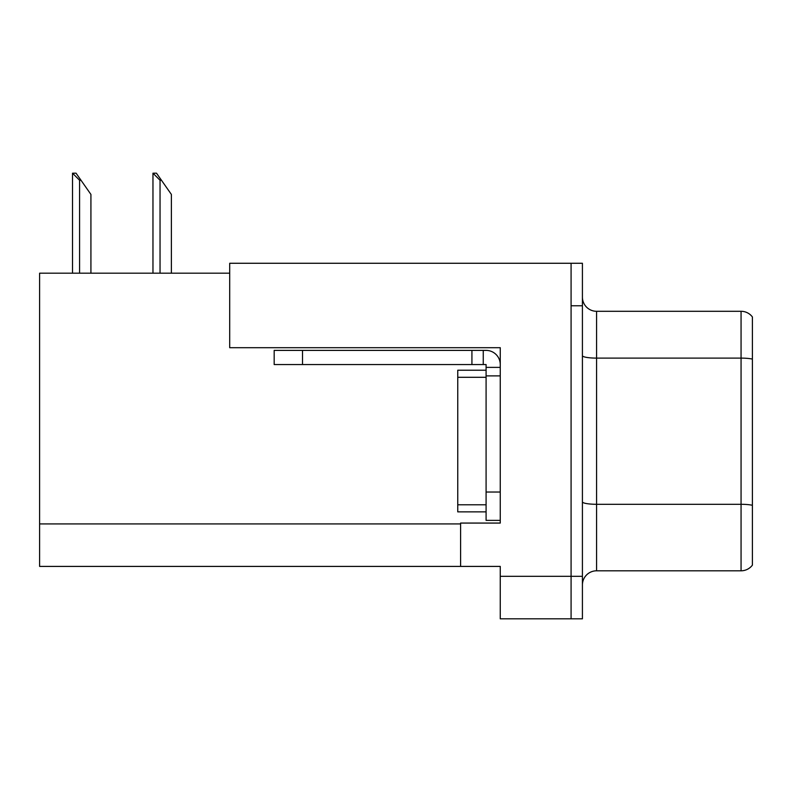 <?xml version="1.0" encoding="UTF-8"?>
<svg xmlns="http://www.w3.org/2000/svg" width="792" height="792" viewBox="0 0 792 792"><rect width="100%" height="100%" fill="white"/><g stroke="black" fill="none" stroke-linecap="round" stroke-linejoin="round"><path stroke-width="1.19" d="M500.257 347.698L500.257 523.067L460.597 523.067L460.597 566.409L500.257 566.409L500.257 618.819L571.082 618.819L571.082 576.328L571.082 618.819L582.417 618.819L582.417 576.328L571.082 576.328L571.082 263.271L229.7 263.271L229.7 347.698L500.257 347.698M229.7 273.19L39.6 273.19L39.6 566.409L460.597 566.409M582.417 584.961A14.167 14.167 0 0 1 596.584 570.804L741.064 570.804L741.064 311.296L596.584 311.296A14.167 14.167 0 0 1 582.417 297.129A14.167 14.167 0 0 0 596.584 311.296L596.584 570.804M571.082 263.271L582.417 263.271L582.417 305.771L571.082 305.771L571.082 576.328L500.257 576.328M752.4 316.958A14.167 14.167 0 0 0 741.064 311.296A14.167 14.167 0 0 1 752.4 316.958L752.4 565.132A14.167 14.167 0 0 1 741.064 570.804M582.417 305.771L582.417 576.328M752.4 360.083L752.4 505.286A14.167 2.455 180 0 0 741.064 504.296L596.584 504.296A14.167 2.455 0 0 1 582.417 501.841M153.628 173.181L156.499 173.181L161.459 180.259L160.043 180.259L152.965 173.181L152.965 273.19M171.379 273.19L171.379 194.426L161.459 180.259M73.171 173.181L76.042 173.181L81.002 180.259L79.586 180.259L72.508 173.181L72.508 273.19M90.922 273.19L90.922 194.426L81.002 180.259M302.504 364.558L302.504 350.391L274.18 350.391L274.18 364.558L486.09 364.558L486.09 367.389L500.257 367.389M302.504 350.391L486.09 350.391A14.167 14.167 0 0 1 500.257 364.558M486.09 520.374L500.257 520.374L486.09 520.374L486.09 367.389M483.259 364.558L483.259 350.391M500.257 375.883L486.09 375.883L486.09 370.22L457.756 370.22L457.756 377.299L486.09 377.299M471.923 364.558L471.923 350.391M486.09 511.87L457.756 511.87L457.756 377.299M39.6 523.918L460.597 523.918M752.4 359.093A14.167 2.455 180 0 0 741.064 358.113L596.584 358.113A14.167 2.455 0 0 1 582.417 355.657M160.043 273.19L160.043 180.259M79.586 273.19L79.586 180.259M500.257 492.04L486.09 492.04M457.756 504.791L486.09 504.791"/></g></svg>
